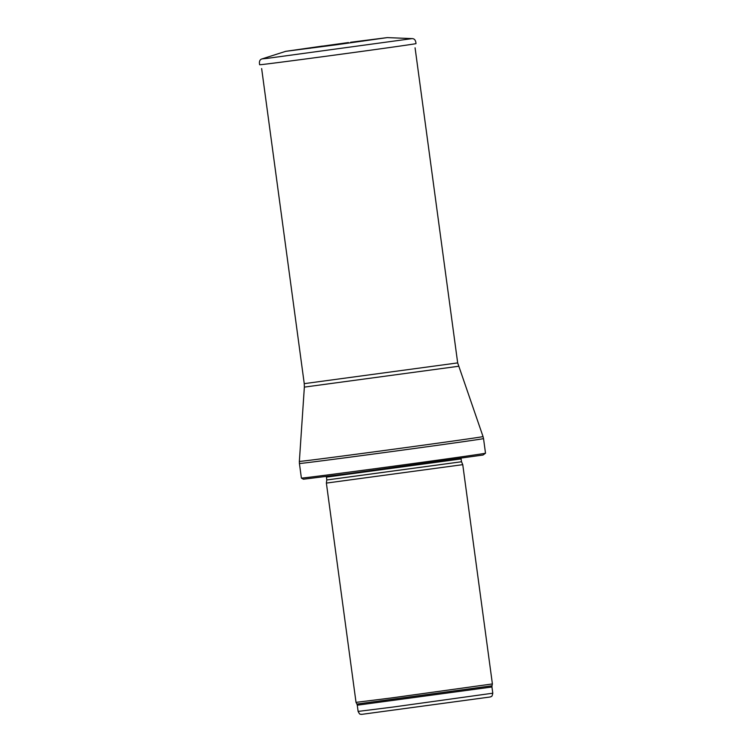 <?xml version="1.0" encoding="UTF-8"?>
<svg xmlns="http://www.w3.org/2000/svg" width="752" height="752" viewBox="0 0 752 752"><rect width="100%" height="100%" fill="white"/><g stroke="black" fill="none" stroke-linecap="round" stroke-linejoin="round"><path stroke-width="1.13" d="M390.993 698.006L356.025 702.368L326.377 483.094L462.753 464.661L492.4 683.935L390.993 698.006M348.608 472.2A92.891 0.555 172.3 0 1 301.402 478.103A92.891 0.555 172.3 0 1 301.392 478.103L303.423 479.212L349.953 473.44L483.047 455.026L485.51 453.212A92.891 0.555 172.3 0 1 348.608 472.2M350.601 42.262L387.186 37.619L336.548 44.763L285.826 51.324L322.326 46.088M348.449 42.544L311.92 47.611L348.449 42.544M392.647 707.106L358.112 711.411C360.34 715.772 360.358 713.657 361.43 714.4L490.379 696.963C491.216 695.967 491.799 697.997 492.786 693.203L392.647 707.106M492.786 693.203L491.949 686.99L357.275 705.197L358.112 711.411M491.949 686.99L491.996 685.796L356.909 704.06L357.275 705.197M326.772 479.983L461.54 461.756L326.772 479.983L326.377 483.094M461.446 461.418L461.108 458.927L326.434 477.135L326.772 479.626M485.51 453.212L483.536 438.604A92.891 0.555 172.3 0 1 346.634 457.601A92.891 0.555 172.3 0 1 299.418 463.495L301.392 478.103M458.485 366.28L304.363 387.111L304.25 383.652L457.677 362.906L483.047 436.583A92.684 0.555 172.3 0 1 346.456 455.533A92.684 0.555 172.3 0 1 299.352 461.418L299.418 463.495M262.091 58.882C259.797 59.521 258.979 61.485 259.647 64.757A78.885 0.47 172.3 0 0 337.883 54.652A78.885 0.47 172.3 0 0 415.988 43.616C415.762 40.288 414.465 38.615 412.077 38.606L267.073 58.393L262.091 58.882L285.826 51.305M491.996 685.796L492.4 683.935M356.909 704.06L356.025 702.368M461.54 461.756L462.753 464.661M326.208 476.533L326.434 477.135M461.108 458.927L461.173 458.288M483.047 436.583L483.536 438.604M304.363 387.111L299.352 461.418M457.677 362.906L415.076 47.827M304.25 383.652L261.649 68.573M412.077 38.606L387.186 37.6M310.134 48.288L311.92 47.611M362.943 41.153L361.045 40.965"/></g></svg>
